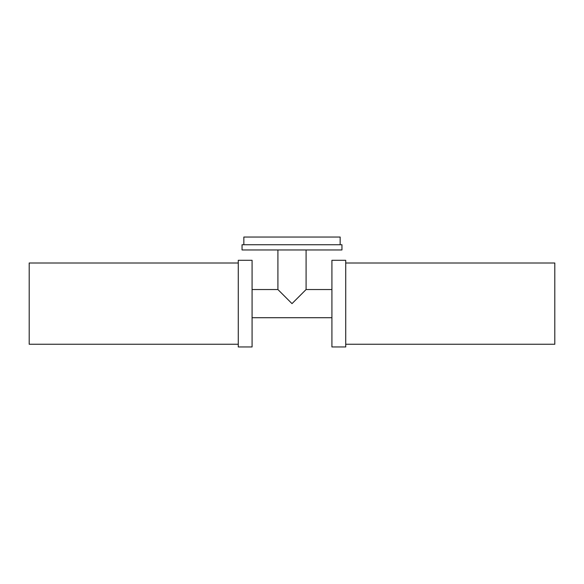 <?xml version="1.0" encoding="UTF-8"?>
<svg xmlns="http://www.w3.org/2000/svg" width="584" height="584" viewBox="0 0 584 584"><rect width="100%" height="100%" fill="white"/><g stroke="black" fill="none" stroke-linecap="round" stroke-linejoin="round"><path stroke-width="0.88" d="M341.947 244.74L341.947 249.967L242.053 249.967L242.053 244.74L341.947 244.74M243.842 244.74L243.842 237.038L340.158 237.038L340.158 244.74M252.084 289.54L277.911 289.54L292 303.629L306.089 289.54L306.089 249.967M305.512 290.117L302.804 292.825M296.409 299.22L294.256 301.373M289.744 301.373L287.591 299.22M281.189 292.818L278.488 290.117M277.911 289.54L277.911 249.967M252.084 317.718L331.916 317.718M306.089 289.54L331.916 289.54M252.084 346.962L252.084 260.289L238.272 260.289L238.272 346.962L252.084 346.962M238.272 344.253L29.2 344.253L29.2 262.997L238.272 262.997M331.916 303.629L331.916 346.962L345.728 346.962L345.728 260.289L331.916 260.289L331.916 303.629M345.728 262.997L554.8 262.997L554.8 344.253L345.728 344.253"/></g></svg>
